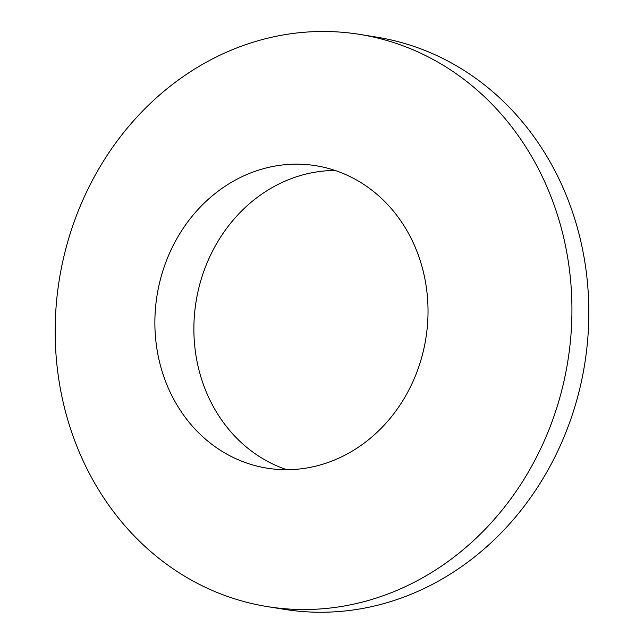 <?xml version="1.0" encoding="UTF-8"?>
<svg xmlns="http://www.w3.org/2000/svg" width="644" height="644" viewBox="0 0 644 644"><rect width="100%" height="100%" fill="white"/><g stroke="black" fill="none" stroke-linecap="round" stroke-linejoin="round"><path stroke-width="0.97" d="M58.58 284.35A289.8 257.511 -80.8 0 0 267.413 606.608A289.8 257.511 -80.8 0 0 271.72 607.26A289.8 257.511 -80.8 0 0 568.523 356.655A289.8 257.511 -80.8 0 0 359.69 34.398A289.8 257.511 -80.8 0 0 355.383 33.746A289.8 257.511 -80.8 0 0 58.58 284.35M156.677 297.826A153.183 136.117 -80.8 0 0 267.067 468.164A153.183 136.117 -80.8 0 0 269.337 468.51A153.183 136.117 -80.8 0 0 426.223 336.047A153.183 136.117 -80.8 0 0 315.842 165.709A153.183 136.117 -80.8 0 0 313.564 165.363A153.183 136.117 -80.8 0 0 156.677 297.826M335.081 170.459A153.183 136.117 -80.8 0 0 195.679 304.113A153.183 136.117 -80.8 0 0 286.822 469.709M267.413 606.608L284.31 609.337A289.8 257.511 -80.8 0 0 585.42 359.384A289.8 257.511 -80.8 0 0 376.587 37.119L359.69 34.398"/></g></svg>
